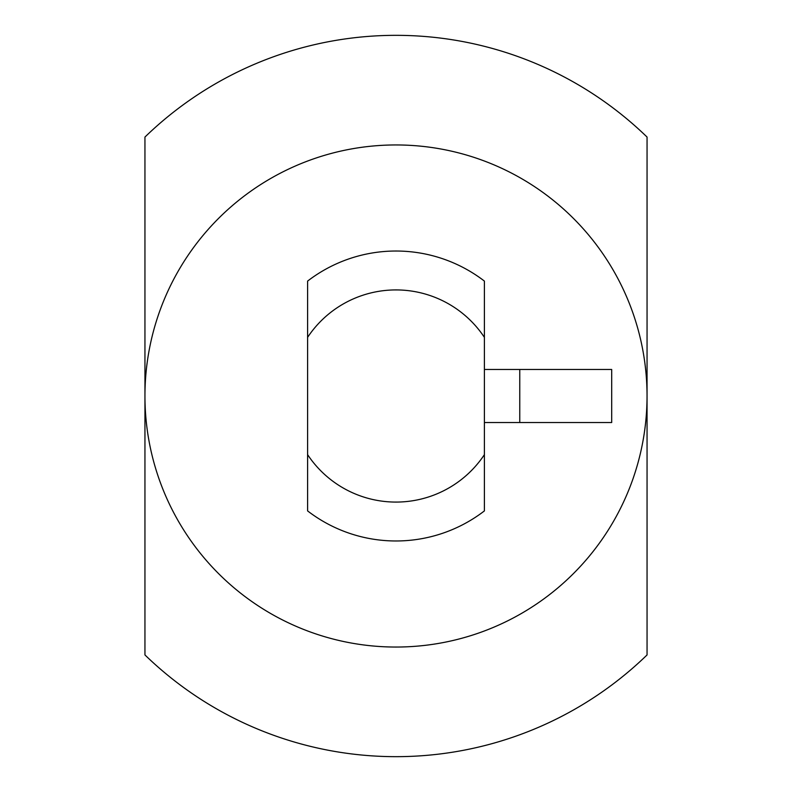 <?xml version="1.0" encoding="UTF-8"?>
<svg xmlns="http://www.w3.org/2000/svg" width="792" height="792" viewBox="0 0 792 792"><rect width="100%" height="100%" fill="white"/><g stroke="black" fill="none" stroke-linecap="round" stroke-linejoin="round"><path stroke-width="1.19" d="M484.397 294.812L484.397 332.442M484.397 337.362L484.397 281.091A144.976 144.976 0 0 0 307.603 281.091L307.603 337.362A106.079 106.079 0 0 1 484.397 337.362L484.397 454.638A106.079 106.079 0 0 1 307.603 454.638L307.603 337.362M307.603 454.638L307.603 510.909A144.976 144.976 0 0 0 484.397 510.909L484.397 454.638M484.397 459.558L484.397 497.188M144.946 654.944L144.946 137.056A360.667 360.667 0 0 1 647.054 137.056L647.054 654.944A360.667 360.667 0 0 1 144.946 654.944M484.397 369.478L611.691 369.478L611.691 422.522L484.397 422.522M307.603 459.558L307.603 497.188M307.603 294.812L307.603 332.442M350.034 149.193A251.054 251.054 0 0 1 441.966 149.193M519.76 369.478L519.76 422.522M144.946 396A251.054 251.054 0 0 1 521.522 178.586A251.054 251.054 0 0 1 521.522 613.414A251.054 251.054 0 0 1 144.946 396"/></g></svg>
